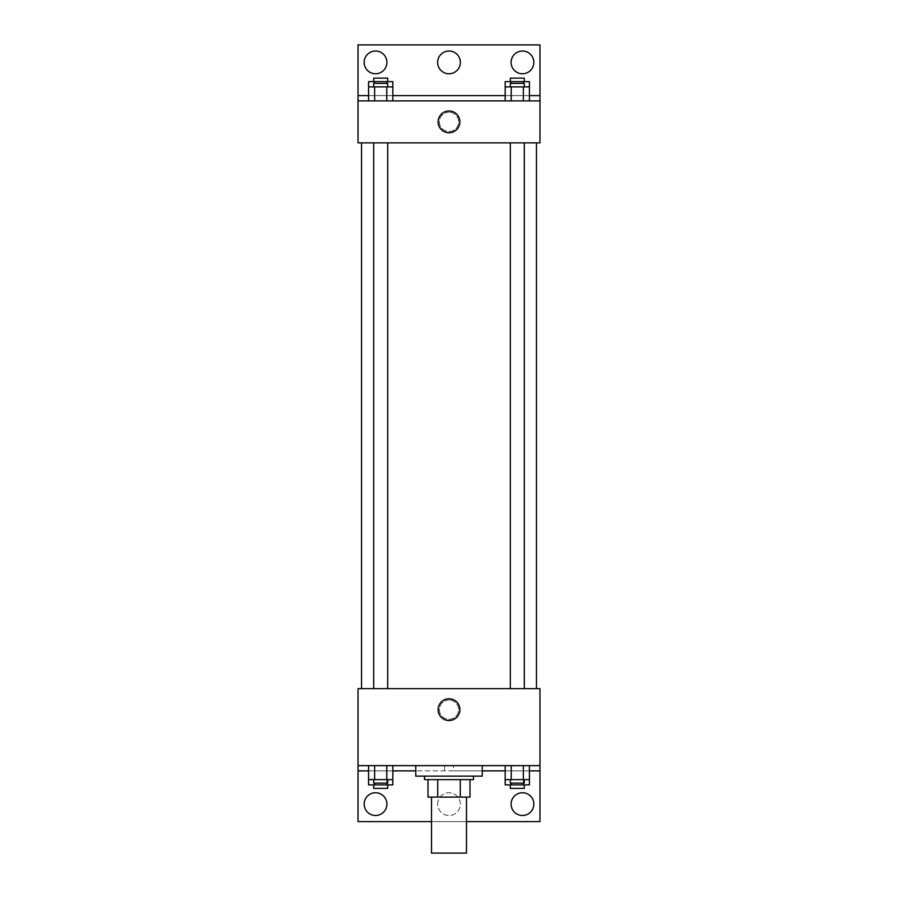 <?xml version="1.0" encoding="UTF-8"?>
<svg xmlns="http://www.w3.org/2000/svg" width="898" height="898" viewBox="0 0 898 898"><rect width="100%" height="100%" fill="white"/><g stroke="black" fill="none" stroke-linecap="round" stroke-linejoin="round"><path stroke-width="0.67" stroke-dasharray="4.49 3.37" d="M466.489 853.1L431.511 853.1M466.489 797.121L431.511 797.121L466.489 797.121M437.719 797.121L428.009 797.121L428.009 779.632L437.719 779.632L437.719 797.121L469.991 797.121M460.281 779.632L437.719 779.632L460.281 779.632L460.281 797.121M437.719 779.632L428.009 779.632M424.507 779.632L473.493 779.632M449 776.13L424.507 776.13L449 776.13M482.237 776.13L415.763 776.13M482.237 765.635L415.763 765.635L482.237 765.635M453.434 765.635L358.033 765.635L539.967 765.635L453.434 765.635L453.434 770.877L415.763 770.877M523.354 765.635L505.17 765.635L529.416 765.635L511.231 765.635L523.354 765.635L523.354 779.632L529.416 779.632L529.416 770.877L505.17 770.877L523.354 770.877L505.17 770.877L505.17 779.632L523.354 779.632M386.769 765.635L368.584 765.635L392.83 765.635L374.646 765.635L386.769 765.635L386.769 779.632L392.83 779.632L392.83 770.877L368.584 770.877L386.769 770.877L368.584 770.877L368.584 779.632L386.769 779.632M539.967 709.656L539.967 700.036L539.967 709.656M358.033 765.635L358.033 821.614L539.967 821.614L539.967 765.635L358.033 765.635L358.033 688.665L539.967 688.665L539.967 765.635M524.297 688.665L510.3 688.665L524.297 688.665L510.3 688.665L524.297 688.665L524.297 142.861L510.3 142.861L524.297 142.861M387.7 688.665L373.703 688.665L387.7 688.665L373.703 688.665L387.7 688.665L387.7 142.861L373.703 142.861L387.7 142.861M361.535 688.665L536.465 688.665L361.535 688.665M449 700.036A9.62 9.62 0 0 0 440.671 714.46A9.62 9.62 0 0 0 457.329 714.46A9.62 9.62 0 0 0 449 700.036A9.62 9.62 0 0 1 457.329 714.46A9.62 9.62 0 0 1 440.671 714.46A9.62 9.62 0 0 1 449 700.036M358.033 709.656L358.033 700.036L358.033 709.656M438.112 709.656A10.888 10.888 0 0 0 454.444 719.085A10.888 10.888 0 0 0 454.444 700.216A10.888 10.888 0 0 0 438.112 709.656M482.237 770.877L453.434 770.877M466.489 821.614L431.511 821.614M511.097 804.114A11.371 11.371 0 0 1 528.159 794.27A11.371 11.371 0 0 1 528.159 813.97A11.371 11.371 0 0 1 511.097 804.114M364.161 804.114A11.371 11.371 0 0 1 381.212 794.27A11.371 11.371 0 0 1 381.212 813.97A11.371 11.371 0 0 1 364.161 804.114M437.629 804.114A11.371 11.371 0 0 1 454.68 794.27A11.371 11.371 0 0 1 454.68 813.97A11.371 11.371 0 0 1 437.629 804.114A11.371 11.371 0 0 1 454.68 794.27A11.371 11.371 0 0 1 454.68 813.97A11.371 11.371 0 0 1 437.629 804.114M444.566 765.635L444.566 770.877M386.769 783.123L386.769 770.877L368.584 770.877L392.83 770.877L386.769 770.877L392.83 770.877L386.769 770.877L386.769 784.874L392.83 784.874M523.354 783.123L523.354 770.877L505.17 770.877L529.416 770.877L523.354 770.877L529.416 770.877L523.354 770.877L523.354 784.874L529.416 784.874M539.967 770.877L358.033 770.877M536.465 142.861L361.535 142.861L536.465 142.861M358.033 142.861L539.967 142.861L539.967 100.879L358.033 100.879L358.033 142.861M449 112.25A9.62 9.62 0 0 0 440.671 126.685A9.62 9.62 0 0 0 457.329 126.685A9.62 9.62 0 0 0 449 112.25A9.62 9.62 0 0 1 457.329 126.685A9.62 9.62 0 0 1 440.671 126.685A9.62 9.62 0 0 1 449 112.25M539.967 121.87L539.967 131.49L539.967 121.87M358.033 100.879L358.033 44.9L539.967 44.9L539.967 100.879L358.033 100.879L539.967 100.879M368.584 100.879L392.83 100.879L368.584 100.879M529.416 100.879L511.231 100.879L529.416 100.879M505.17 100.879L523.354 100.879L505.17 100.879M358.033 121.87L358.033 131.49L358.033 121.87M438.112 121.87A10.888 10.888 0 0 0 454.444 131.31A10.888 10.888 0 0 0 454.444 112.441A10.888 10.888 0 0 0 438.112 121.87M437.629 62.389A11.371 11.371 0 0 1 454.68 52.544A11.371 11.371 0 0 1 454.68 72.244A11.371 11.371 0 0 1 437.629 62.389M386.903 62.389A11.371 11.371 0 0 1 369.841 72.244A11.371 11.371 0 0 1 369.841 52.544A11.371 11.371 0 0 1 386.903 62.389M533.839 62.389A11.371 11.371 0 0 1 516.788 72.244A11.371 11.371 0 0 1 516.788 52.544A11.371 11.371 0 0 1 533.839 62.389M386.769 86.882L368.584 86.882L368.584 95.626L392.83 95.626L374.646 95.626L392.83 95.626L386.769 95.626L392.83 95.626L392.83 86.882L386.769 86.882L386.769 100.879M523.354 86.882L505.17 86.882L505.17 95.626L529.416 95.626L511.231 95.626L529.416 95.626L523.354 95.626L529.416 95.626L529.416 86.882L523.354 86.882L523.354 100.879M358.033 95.626L539.967 95.626M524.297 86.882L510.3 86.882L524.297 86.882M511.231 86.882L511.231 100.879M524.297 83.391L510.3 83.391M387.7 86.882L373.703 86.882L387.7 86.882M374.646 86.882L374.646 100.879M387.7 83.391L373.703 83.391M505.17 81.639L529.416 81.639M524.297 81.639L510.3 81.639L524.297 81.639M505.17 95.626L523.354 95.626L505.17 95.626M511.231 81.639L511.231 83.391M523.354 81.639L523.354 83.391M524.297 78.137L510.3 78.137M368.584 81.639L392.83 81.639M387.7 81.639L373.703 81.639L387.7 81.639M368.584 95.626L386.769 95.626L368.584 95.626M374.646 81.639L374.646 83.391M386.769 81.639L386.769 83.391M387.7 78.137L373.703 78.137M524.297 779.632L510.3 779.632L524.297 779.632M511.231 765.635L511.231 779.632M524.297 783.123L510.3 783.123M387.7 779.632L373.703 779.632L387.7 779.632M374.646 765.635L374.646 779.632M387.7 783.123L373.703 783.123M505.17 784.874L523.354 784.874M524.297 784.874L510.3 784.874L524.297 784.874M511.231 783.123L511.231 784.874M524.297 788.377L510.3 788.377M368.584 784.874L386.769 784.874M387.7 784.874L373.703 784.874L387.7 784.874M374.646 783.123L374.646 784.874M387.7 788.377L373.703 788.377M373.703 142.861L373.703 688.665M510.3 142.861L510.3 688.665"/><path stroke-width="1.35" d="M431.511 797.121L431.511 853.1L466.489 853.1L466.489 797.121M460.281 779.632L460.281 797.121L428.009 797.121L428.009 779.632M460.281 797.121L469.991 797.121L469.991 779.632L469.991 797.121M473.493 776.13L473.493 779.632L424.507 779.632L424.507 776.13M437.719 779.632L437.719 797.121M415.763 765.635L415.763 776.13L482.237 776.13L482.237 765.635M358.033 765.635L358.033 688.665L539.967 688.665L539.967 765.635L358.033 765.635L358.033 821.614L431.511 821.614M539.967 765.635L539.967 821.614L466.489 821.614M438.112 709.656A10.888 10.888 0 0 1 454.444 700.216A10.888 10.888 0 0 1 454.444 719.085A10.888 10.888 0 0 1 438.112 709.656M539.967 770.877L529.416 770.877M505.17 770.877L482.237 770.877M415.763 770.877L392.83 770.877M368.584 770.877L358.033 770.877M511.097 804.114A11.371 11.371 0 0 1 528.159 794.27A11.371 11.371 0 0 1 528.159 813.97A11.371 11.371 0 0 1 511.097 804.114M364.161 804.114A11.371 11.371 0 0 1 381.212 794.27A11.371 11.371 0 0 1 381.212 813.97A11.371 11.371 0 0 1 364.161 804.114M536.465 142.861L536.465 688.665M524.297 688.665L524.297 142.861M387.7 142.861L387.7 688.665M539.967 142.861L358.033 142.861L358.033 44.9L539.967 44.9L539.967 142.861M539.967 100.879L358.033 100.879M438.112 121.87A10.888 10.888 0 0 1 454.444 112.441A10.888 10.888 0 0 1 454.444 131.31A10.888 10.888 0 0 1 438.112 121.87M358.033 95.626L368.584 95.626M392.83 95.626L505.17 95.626M529.416 95.626L539.967 95.626M437.629 62.389A11.371 11.371 0 0 1 454.68 52.544A11.371 11.371 0 0 1 454.68 72.244A11.371 11.371 0 0 1 437.629 62.389M386.903 62.389A11.371 11.371 0 0 1 369.841 72.244A11.371 11.371 0 0 1 369.841 52.544A11.371 11.371 0 0 1 386.903 62.389M533.839 62.389A11.371 11.371 0 0 1 516.788 72.244A11.371 11.371 0 0 1 516.788 52.544A11.371 11.371 0 0 1 533.839 62.389M505.17 86.882L505.17 81.639L529.416 81.639L529.416 86.882L505.17 86.882L505.17 100.879M529.416 86.882L529.416 100.879M523.354 86.882L523.354 100.879M511.231 86.882L511.231 100.879M510.3 86.882L510.3 83.391L524.297 83.391L524.297 86.882M368.584 86.882L368.584 81.639L392.83 81.639L392.83 86.882L368.584 86.882L368.584 100.879M392.83 86.882L392.83 100.879M386.769 86.882L386.769 100.879M374.646 86.882L374.646 100.879M373.703 86.882L373.703 83.391L387.7 83.391L387.7 86.882M523.354 81.639L523.354 83.391M511.231 81.639L511.231 83.391M510.3 81.639L510.3 78.137L524.297 78.137L524.297 81.639M386.769 81.639L386.769 83.391M374.646 81.639L374.646 83.391M373.703 81.639L373.703 78.137L387.7 78.137L387.7 81.639M529.416 779.632L505.17 779.632L505.17 784.874L529.416 784.874L529.416 765.635M505.17 765.635L505.17 779.632M523.354 765.635L523.354 779.632M511.231 765.635L511.231 779.632M524.297 779.632L524.297 783.123L510.3 783.123L510.3 779.632M392.83 779.632L368.584 779.632L368.584 784.874L392.83 784.874L392.83 765.635M368.584 765.635L368.584 779.632M386.769 765.635L386.769 779.632M374.646 765.635L374.646 779.632M387.7 779.632L387.7 783.123L373.703 783.123L373.703 779.632M523.354 783.123L523.354 784.874M511.231 783.123L511.231 784.874M524.297 784.874L524.297 788.377L510.3 788.377L510.3 784.874M386.769 783.123L386.769 784.874M374.646 783.123L374.646 784.874M387.7 784.874L387.7 788.377L373.703 788.377L373.703 784.874M361.535 142.861L361.535 688.665M510.3 688.665L510.3 142.861M373.703 142.861L373.703 688.665"/></g></svg>
